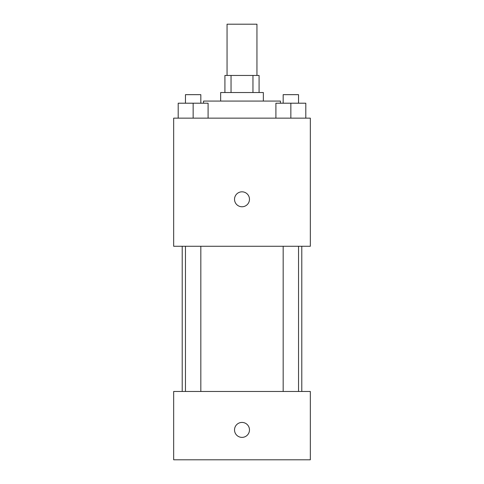 <?xml version="1.0" encoding="UTF-8"?>
<svg xmlns="http://www.w3.org/2000/svg" width="484" height="484" viewBox="0 0 484 484"><rect width="100%" height="100%" fill="white"/><g stroke="black" fill="none" stroke-linecap="round" stroke-linejoin="round"><path stroke-width="0.73" d="M256.95 75.45L256.95 24.2L227.05 24.2L227.05 75.45M231.043 92.529L231.043 75.45L224.915 75.45L224.915 92.529M231.043 75.45L259.085 75.45L259.085 92.529M252.957 92.529L252.957 75.45M220.65 101.071L220.65 92.529L263.35 92.529L263.35 101.071M280.436 103.207L280.436 101.071L203.564 101.071L203.564 103.207M173.671 118.15L310.329 118.15L310.329 246.271L173.671 246.271L173.671 118.15M242 206.765A7.472 7.472 0 0 1 235.526 195.56A7.472 7.472 0 0 1 248.473 195.56A7.472 7.472 0 0 1 242 206.765M173.671 391.471L310.329 391.471L310.329 459.8L173.671 459.8L173.671 391.471M242 437.379A7.472 7.472 0 0 1 235.526 426.168A7.472 7.472 0 0 1 248.473 426.168A7.472 7.472 0 0 1 242 437.379M275.91 118.15L275.91 103.207L305.803 103.207L305.803 118.15L305.803 103.207M290.854 118.15L290.854 103.207M298.543 103.207L298.543 94.664L283.17 94.664L283.17 103.207M178.197 118.15L178.197 103.207L208.09 103.207L208.09 118.15L208.09 103.207M193.146 118.15L193.146 103.207M200.83 103.207L200.83 94.664L185.457 94.664L185.457 103.207M301.786 391.471L301.786 246.271M182.214 391.471L182.214 246.271M283.17 246.271L283.17 391.471M298.543 246.271L298.543 391.471M200.83 391.471L200.83 246.271M185.457 391.471L185.457 246.271"/></g></svg>
